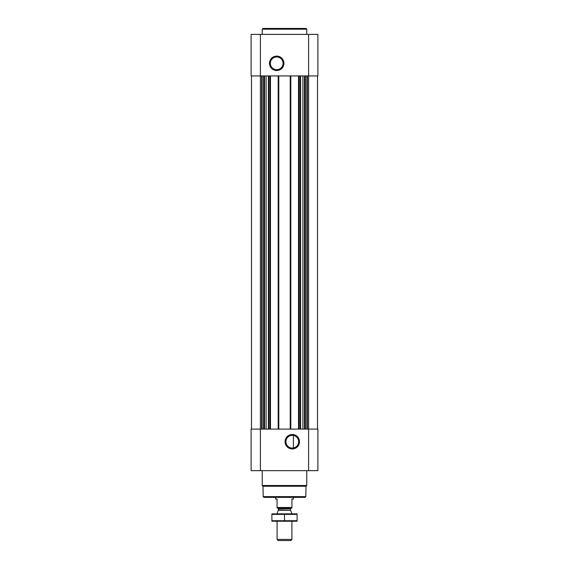 <?xml version="1.0" encoding="UTF-8"?>
<svg xmlns="http://www.w3.org/2000/svg" width="569" height="569" viewBox="0 0 569 569"><rect width="100%" height="100%" fill="white"/><g stroke="black" fill="none" stroke-linecap="round" stroke-linejoin="round"><path stroke-width="0.85" d="M292.288 435.363A6.359 6.359 0 0 1 297.793 444.901A6.359 6.359 0 0 1 286.783 444.901A6.359 6.359 0 0 1 292.288 435.363M293.405 447.981L293.405 435.463L293.405 447.981M251.484 75.933L251.484 429.104M251.114 470.655L251.114 429.104L317.886 429.104L317.886 470.655L251.114 470.655M292.288 434.503A7.219 7.219 0 0 1 298.54 445.328A7.219 7.219 0 0 1 286.036 445.328A7.219 7.219 0 0 1 292.288 434.503M317.516 75.933L317.516 429.104M298.526 75.933L298.526 429.104M290.809 75.933L290.809 429.104M278.191 75.933L278.191 429.104M270.474 75.933L270.474 429.104M251.114 75.933L251.114 34.389L317.886 34.389L317.886 75.933L251.114 75.933M276.712 56.103A7.219 7.219 0 0 1 282.964 66.929A7.219 7.219 0 0 1 270.46 66.929A7.219 7.219 0 0 1 276.712 56.103M305.823 496.623L263.177 496.623L263.916 497.37L305.084 497.37L305.823 496.623L306.001 486.253L306.762 485.499L306.762 470.655M263.177 496.623L262.999 486.253L306.001 486.253M262.999 486.253L262.238 485.499L306.762 485.499M262.238 485.499L262.238 470.655M262.238 34.389L262.238 29.19L306.762 29.19L306.762 34.389M262.238 29.19L262.985 28.45L306.015 28.45L306.762 29.19M276.712 56.964A6.359 6.359 0 0 1 282.217 66.502A6.359 6.359 0 0 1 271.207 66.502A6.359 6.359 0 0 1 276.712 56.964M291.918 507.484L277.082 507.484L277.082 507.904L291.918 507.904L291.918 498.999L293.405 498.999L293.405 497.37M277.082 507.484L277.082 498.999L275.595 498.999L275.595 497.37M291.918 539.412L277.082 539.412L278.22 540.55L290.78 540.55L291.918 539.412L291.918 521.261M277.082 513.843L291.918 513.843M277.082 539.412L277.082 521.261M277.523 507.904L278.419 508.793L278.419 509.973L277.082 513.8M271.89 521.24L297.11 521.24M297.11 520.713L271.89 520.713L271.89 514.383L297.11 514.383L297.11 520.713M284.5 520.713L284.5 514.383M271.89 513.857L297.11 513.857M268.796 75.933L268.796 429.104M269.884 75.933L269.884 429.104M278.789 75.933L278.789 429.104M290.211 75.933L290.211 429.104M299.116 75.933L299.116 429.104M300.204 75.933L300.204 429.104M307.367 75.933L307.367 429.104M308.611 34.389L308.611 470.655M260.389 470.655L260.389 34.389M261.633 75.933L261.633 429.104M306.855 75.933L306.855 429.104M305.397 75.933L305.397 429.104M304.884 75.933L304.884 429.104M304.493 75.933L304.493 429.104M302.914 75.933L302.914 429.104M300.624 75.933L300.624 429.104M262.145 75.933L262.145 429.104M263.603 75.933L263.603 429.104M264.116 75.933L264.116 429.104M264.507 75.933L264.507 429.104M266.086 75.933L266.086 429.104M268.376 75.933L268.376 429.104M278.362 510.279L290.638 510.279L291.918 513.8M278.419 509.973L290.638 510.279M278.419 508.793L290.581 508.793L291.477 507.904M290.581 509.973L290.581 508.793"/></g></svg>
